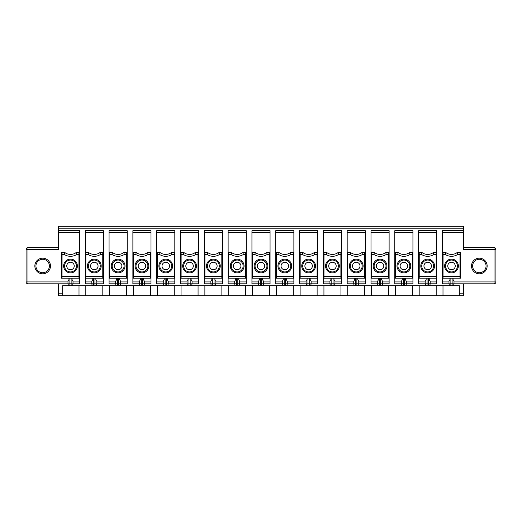 <?xml version="1.0" encoding="UTF-8"?>
<svg xmlns="http://www.w3.org/2000/svg" width="522" height="522" viewBox="0 0 522 522"><rect width="100%" height="100%" fill="white"/><g stroke="black" fill="none" stroke-linecap="round" stroke-linejoin="round"><path stroke-width="0.78" d="M436.151 252.563L433.306 252.563L433.899 254.436L436.118 254.436L436.151 252.563L436.744 252.563L436.744 281.939L430.18 281.939M119.688 278.187L119.688 279.688L120.628 281.312L120.628 283.811C120.517 284.947 119.89 285.573 118.755 285.684L190.191 285.684C191.326 285.573 191.952 284.947 192.063 283.811L188.938 283.811L188.938 285.684C187.803 285.573 187.176 284.947 187.065 283.811L180.501 283.811L180.501 252.563L183.94 252.563L183.346 254.436A11.249 11.249 0 0 0 195.783 254.436L198.001 254.436L198.027 278.187L198.628 278.187L198.628 281.939L192.063 281.939M143.504 278.187L143.504 279.688L144.437 281.312L144.437 283.811L151.002 283.811L151.002 278.187L150.408 278.187L151.002 278.187L151.002 230.691L132.882 230.691L132.882 283.811L139.439 283.811C139.55 284.947 140.177 285.573 141.318 285.684L141.318 278.187M389.118 232.564L370.998 232.564L370.998 230.691L389.118 230.691L389.118 252.563L385.686 252.563L386.28 254.436L388.498 254.436L388.525 278.187L389.118 278.187L389.118 281.939L382.561 281.939M127.192 252.563L123.753 252.563L124.347 254.436L126.565 254.436L126.592 278.187L127.192 278.187L127.192 232.564L109.065 232.564L109.065 283.811L115.63 283.811C115.74 284.947 116.367 285.573 117.502 285.684L62.692 285.684L62.692 295.687L388.557 295.687L388.557 285.684M341.499 232.564L323.372 232.564L323.372 230.691L341.499 230.691L341.499 283.811L334.935 283.811C334.824 284.947 334.197 285.573 333.062 285.684L450.871 285.684C449.729 285.573 449.109 284.947 448.992 283.811L494.027 283.811A1.873 1.873 0 0 0 495.9 281.939L495.9 249.438A1.873 1.873 0 0 0 494.027 247.565L494.027 249.438L463.399 249.438L463.399 230.691L442.434 230.691L442.434 252.563L445.873 252.563A9.376 9.376 0 0 0 457.122 252.563L459.96 252.563L459.96 278.187L460.554 278.187L460.554 252.563L459.96 252.563M330.876 278.187L330.876 279.688L329.937 281.312L329.937 283.811L323.372 283.811L323.372 252.563L326.811 252.563L326.217 254.436A11.249 11.249 0 0 0 338.654 254.436L340.873 254.436L340.899 278.187L341.499 278.187M307.06 278.187L307.06 279.688L306.127 281.312L306.127 283.811L299.563 283.811L299.563 252.563L303.001 252.563L302.408 254.436A11.249 11.249 0 0 0 314.844 254.436L317.063 254.436L317.089 278.187L317.689 278.187L317.689 281.939L311.125 281.939M317.689 281.939L317.689 283.811L311.125 283.811C311.014 284.947 310.388 285.573 309.246 285.684L333.062 285.684L333.062 283.811L331.809 283.811L331.809 285.684C330.674 285.573 330.048 284.947 329.937 283.811L331.809 283.811L331.809 278.187M259.441 278.187L259.441 279.688L258.501 281.312L258.501 283.811C258.612 284.947 259.238 285.573 260.374 285.684L309.246 285.684L309.246 283.811L308 283.811L308 285.684C306.864 285.573 306.238 284.947 306.127 283.811L308 283.811L308 278.187M62.066 254.436L62.04 278.187L61.446 278.187L61.446 252.563L62.04 252.563L62.066 254.436L64.284 254.436L64.878 252.563L62.04 252.563M463.399 230.691L463.399 226.313L58.601 226.313L58.601 230.691L79.566 230.691L79.566 252.563L76.127 252.563L76.721 254.436L78.939 254.436L78.972 278.187L79.566 278.187L79.566 281.939L73.008 281.939M63.632 265.998A6.877 6.877 0 0 0 70.503 272.875A6.877 6.877 0 0 0 77.38 265.998A6.877 6.877 0 0 0 70.503 259.127A6.877 6.877 0 0 0 63.632 265.998M79.566 281.939L79.566 283.811L73.008 283.811L73.008 281.312L72.069 279.688L72.069 278.187M395.369 285.684L395.369 295.687L388.557 295.687M222.437 232.564L204.311 232.564L204.311 230.691L222.437 230.691L222.437 283.811L215.873 283.811C215.762 284.947 215.136 285.573 214 285.684L260.374 285.684L260.374 278.187M211.815 278.187L211.815 279.688L210.875 281.312L210.875 283.811L204.311 283.811L204.311 252.563L207.749 252.563L207.156 254.436A11.249 11.249 0 0 0 219.592 254.436L221.811 254.436L221.843 278.187L222.437 278.187M125.006 265.998A6.877 6.877 0 0 0 118.129 259.127A6.877 6.877 0 0 0 111.251 265.998A6.877 6.877 0 0 0 118.129 272.875A6.877 6.877 0 0 0 125.006 265.998M124.066 265.998A5.938 5.938 0 0 0 115.16 260.856A5.938 5.938 0 0 0 115.16 271.14A5.938 5.938 0 0 0 124.066 265.998M365.309 281.939L365.309 283.811L358.744 283.811C358.634 284.947 358.007 285.573 356.872 285.684L356.872 283.811L355.626 283.811L355.626 285.684C354.484 285.573 353.857 284.947 353.746 283.811L347.182 283.811L347.182 252.563L350.621 252.563L350.027 254.436A11.249 11.249 0 0 0 362.464 254.436L364.682 254.436L364.715 278.187L365.309 278.187L365.309 281.939L358.744 281.939M275.747 232.564L275.747 230.691L293.873 230.691L293.873 232.564L275.747 232.564L275.747 252.563L279.185 252.563L278.591 254.436A11.249 11.249 0 0 0 291.028 254.436L293.247 254.436L293.279 278.187L293.873 278.187L293.873 281.939L287.309 281.939M436.744 281.939L436.744 283.811L430.18 283.811L430.18 281.312L429.247 279.688L429.247 278.187M133.475 252.563L136.314 252.563L135.72 254.436L133.501 254.436L133.475 252.563L132.882 252.563M174.818 232.564L156.691 232.564L156.691 230.691L174.818 230.691L174.818 252.563L171.379 252.563L171.973 254.436L174.191 254.436L174.218 278.187L174.818 278.187L174.818 281.939L168.254 281.939M171.379 252.563A9.376 9.376 0 0 1 160.13 252.563L159.536 254.436A11.249 11.249 0 0 0 171.973 254.436M412.373 285.684L412.373 295.687L395.369 295.687M183.346 254.436L181.127 254.436L181.101 278.187L180.501 278.187M182.687 265.998A6.877 6.877 0 0 0 189.564 272.875A6.877 6.877 0 0 0 196.442 265.998A6.877 6.877 0 0 0 189.564 259.127A6.877 6.877 0 0 0 182.687 265.998M402.312 278.187L402.312 279.688L401.372 281.312L401.372 283.811L394.808 283.811L394.808 252.563L398.247 252.563L397.653 254.436A11.249 11.249 0 0 0 410.09 254.436L412.308 254.436L412.334 278.187L412.935 278.187L412.935 281.939L406.37 281.939M270.063 232.564L251.937 232.564L251.937 230.691L270.063 230.691L270.063 283.811L263.499 283.811L263.499 281.312L262.559 279.688L262.559 278.187M436.744 252.563L436.744 232.564L418.618 232.564L418.618 283.811L425.182 283.811C425.293 284.947 425.919 285.573 427.061 285.684L427.061 278.187M172.625 265.998A6.877 6.877 0 0 0 165.755 259.127A6.877 6.877 0 0 0 158.877 265.998A6.877 6.877 0 0 0 165.755 272.875A6.877 6.877 0 0 0 172.625 265.998M171.692 265.998A5.938 5.938 0 0 0 162.786 260.856A5.938 5.938 0 0 0 162.786 271.14A5.938 5.938 0 0 0 171.692 265.998M385.686 252.563A9.376 9.376 0 0 1 374.437 252.563L373.843 254.436A11.249 11.249 0 0 0 386.28 254.436M123.753 252.563A9.376 9.376 0 0 1 112.504 252.563L111.91 254.436A11.249 11.249 0 0 0 124.347 254.436M109.065 232.564L109.065 230.691L127.192 230.691L127.192 232.564M362.183 265.998A5.938 5.938 0 0 0 353.277 260.856A5.938 5.938 0 0 0 353.277 271.14A5.938 5.938 0 0 0 362.183 265.998M359.997 265.998A3.752 3.752 0 0 0 356.245 262.253A3.752 3.752 0 0 0 352.5 265.998A3.752 3.752 0 0 0 356.245 269.75A3.752 3.752 0 0 0 359.997 265.998M92.753 278.187L92.753 279.688L91.82 281.312L91.82 283.811C91.931 284.947 92.557 285.573 93.692 285.684L93.692 283.811L85.256 283.811L85.256 252.563L88.694 252.563L88.101 254.436A11.249 11.249 0 0 0 100.537 254.436L102.756 254.436L102.782 278.187L103.382 278.187L103.382 281.939L96.818 281.939M169.5 265.998A3.752 3.752 0 0 0 165.755 262.253A3.752 3.752 0 0 0 162.003 265.998A3.752 3.752 0 0 0 165.755 269.75A3.752 3.752 0 0 0 169.5 265.998M445.56 265.998A5.938 5.938 0 0 1 454.466 260.856A5.938 5.938 0 0 1 454.466 271.14A5.938 5.938 0 0 1 445.56 265.998M447.745 265.998A3.752 3.752 0 0 1 451.497 262.253A3.752 3.752 0 0 1 455.243 265.998A3.752 3.752 0 0 1 451.497 269.75A3.752 3.752 0 0 1 447.745 265.998M445.873 252.563L445.279 254.436L443.061 254.436L443.028 278.187L459.96 278.187M458.368 265.998A6.877 6.877 0 0 1 451.497 272.875A6.877 6.877 0 0 1 444.62 265.998A6.877 6.877 0 0 1 451.497 259.127A6.877 6.877 0 0 1 458.368 265.998M442.434 252.563L442.434 283.811L448.992 283.811L448.992 281.312L449.931 279.688L449.931 278.187M459.934 254.436L457.716 254.436L457.122 252.563M443.061 254.436L443.028 252.563M453.057 278.187L453.057 279.688L453.996 281.312L453.996 283.811C453.886 284.947 453.259 285.573 452.117 285.684L459.308 285.684L459.308 295.687L436.183 295.687L436.183 285.684M442.995 285.684L442.995 295.687M459.308 295.687L463.399 295.687L463.399 283.811M443.028 278.187L442.434 278.187M472.606 265.998A6.727 6.727 0 0 0 482.7 271.825A6.727 6.727 0 0 0 482.7 260.171A6.727 6.727 0 0 0 472.606 265.998M471.523 265.998A7.81 7.81 0 0 1 483.241 259.232A7.81 7.81 0 0 1 483.241 272.765A7.81 7.81 0 0 1 471.523 265.998M463.399 247.565L494.027 247.565M210.875 281.312L210.875 283.811C210.986 284.947 211.612 285.573 212.754 285.684L190.191 285.684L190.191 278.187M58.601 283.811L58.601 295.687L62.692 295.687M419.186 285.684L419.186 295.687L436.183 295.687M419.186 295.687L412.373 295.687M453.996 281.312L453.996 283.811C453.886 284.947 453.259 285.573 452.117 285.684L450.871 285.684L450.871 278.187M371.56 285.684L371.56 295.687M364.748 285.684L364.748 295.687M347.75 285.684L347.75 295.687M340.938 285.684L340.938 295.687M323.934 285.684L323.934 295.687M317.122 285.684L317.122 295.687M300.124 285.684L300.124 295.687M293.312 285.684L293.312 295.687M276.314 285.684L276.314 295.687M269.502 285.684L269.502 295.687M252.498 285.684L252.498 295.687M245.686 285.684L245.686 295.687M228.688 285.684L228.688 295.687M221.876 285.684L221.876 295.687M204.878 285.684L204.878 295.687M198.066 285.684L198.066 295.687M181.062 285.684L181.062 295.687M174.25 285.684L174.25 295.687M157.252 285.684L157.252 295.687M150.44 285.684L150.44 295.687M133.443 285.684L133.443 295.687M126.631 285.684L126.631 295.687M109.627 285.684L109.627 295.687M102.814 285.684L102.814 295.687M85.817 285.684L85.817 295.687M79.005 285.684L79.005 295.687M58.601 247.565L27.973 247.565L27.973 249.438L58.601 249.438L58.601 230.691M85.256 232.564L85.256 230.691L103.382 230.691L103.382 232.564L85.256 232.564L85.256 252.563M103.382 232.564L103.382 278.187M95.878 278.187L95.878 279.688L96.818 281.312L96.818 283.811L103.382 283.811L103.382 281.939M127.192 278.187L127.192 281.939L120.628 281.939M118.755 278.187L118.755 283.811L127.192 283.811L127.192 281.939M156.691 232.564L156.691 283.811L163.255 283.811C163.366 284.947 163.993 285.573 165.128 285.684L165.128 278.187M174.818 252.563L174.818 278.187M167.314 278.187L167.314 279.688L168.254 281.312L168.254 283.811L174.818 283.811L174.818 281.939M180.501 232.564L180.501 230.691L198.628 230.691L198.628 232.564L180.501 232.564L180.501 252.563M198.628 232.564L198.628 278.187M191.124 278.187L191.124 279.688L192.063 281.312L192.063 283.811L198.628 283.811L198.628 281.939M204.311 232.564L204.311 252.563M228.127 232.564L228.127 230.691L246.253 230.691L246.253 232.564L228.127 232.564L228.127 283.811L234.691 283.811C234.802 284.947 235.429 285.573 236.564 285.684L236.564 278.187M246.253 232.564L246.253 281.939L239.689 281.939M238.75 278.187L238.75 279.688L239.689 281.312L239.689 283.811L246.253 283.811L246.253 281.939M251.937 232.564L251.937 283.811L261.626 283.811L261.626 285.684C262.762 285.573 263.388 284.947 263.499 283.811L261.626 283.811L261.626 278.187M275.747 252.563L275.747 283.811L282.311 283.811C282.422 284.947 283.048 285.573 284.19 285.684L284.19 278.187M293.873 232.564L293.873 278.187M286.376 278.187L286.376 279.688L287.309 281.312L287.309 283.811L293.873 283.811L293.873 281.939M299.563 232.564L299.563 230.691L317.689 230.691L317.689 232.564L299.563 232.564L299.563 252.563M317.689 232.564L317.689 278.187M323.372 232.564L323.372 252.563M347.182 232.564L347.182 230.691L365.309 230.691L365.309 232.564L347.182 232.564L347.182 252.563M365.309 232.564L365.309 278.187M370.998 232.564L370.998 283.811L377.563 283.811C377.674 284.947 378.293 285.573 379.435 285.684L379.435 278.187M389.118 252.563L389.118 278.187L370.998 278.187L371.592 278.187L371.592 252.563L374.437 252.563M381.621 278.187L381.621 279.688L382.561 281.312L382.561 283.811L389.118 283.811L389.118 281.939M394.808 232.564L394.808 230.691L412.935 230.691L412.935 232.564L394.808 232.564L394.808 252.563M412.935 232.564L412.935 278.187L394.808 278.187L395.408 278.187L395.408 252.563M405.431 278.187L405.431 279.688L406.37 281.312L406.37 283.811L412.935 283.811L412.935 281.939M418.618 232.564L418.618 230.691L436.744 230.691L436.744 232.564M79.566 252.563L79.566 278.187M68.943 278.187L68.943 279.688L68.004 281.312L68.004 283.811L27.973 283.811A1.873 1.873 0 0 1 26.1 281.939L26.1 249.438A1.873 1.873 0 0 1 27.973 247.565M88.101 254.436L85.882 254.436L85.849 278.187L85.256 278.187M85.882 254.436L85.849 252.563M103.382 252.563L99.943 252.563L100.537 254.436M102.756 254.436L102.782 252.563M111.91 254.436L109.692 254.436L109.666 278.187L109.065 278.187M109.692 254.436L109.666 252.563L112.504 252.563M109.065 252.563L109.666 252.563M126.565 254.436L126.592 252.563M151.002 252.563L147.563 252.563L148.157 254.436L150.375 254.436L150.408 278.187L132.882 278.187L133.475 278.187L133.501 254.436M150.375 254.436L150.408 252.563M159.536 254.436L157.318 254.436L157.285 278.187L156.691 278.187M157.318 254.436L157.285 252.563L160.13 252.563M156.691 252.563L157.285 252.563M174.191 254.436L174.218 252.563M181.127 254.436L181.101 252.563M198.628 252.563L195.189 252.563L195.783 254.436M198.001 254.436L198.027 252.563M207.156 254.436L204.937 254.436L204.911 278.187L204.311 278.187M204.937 254.436L204.911 252.563M222.437 252.563L218.999 252.563L219.592 254.436M221.811 254.436L221.843 252.563M228.753 254.436L228.721 252.563L231.566 252.563L230.972 254.436L228.753 254.436L228.721 278.187L228.127 278.187M228.127 252.563L228.721 252.563M246.253 252.563L242.815 252.563L243.409 254.436L245.627 254.436L245.653 278.187L246.253 278.187M245.627 254.436L245.653 252.563M252.563 254.436L252.537 252.563L255.375 252.563L254.782 254.436L252.563 254.436L252.537 278.187L251.937 278.187M251.937 252.563L252.537 252.563M270.063 252.563L266.625 252.563L267.218 254.436L269.437 254.436L269.463 278.187L270.063 278.187M269.437 254.436L269.463 252.563M278.591 254.436L276.373 254.436L276.347 278.187L275.747 278.187M276.373 254.436L276.347 252.563M293.873 252.563L290.434 252.563L291.028 254.436M293.247 254.436L293.279 252.563M302.408 254.436L300.189 254.436L300.157 278.187L299.563 278.187M300.189 254.436L300.157 252.563M317.689 252.563L314.251 252.563L314.844 254.436M317.063 254.436L317.089 252.563M326.217 254.436L323.999 254.436L323.973 278.187L323.372 278.187M323.999 254.436L323.973 252.563M341.499 252.563L338.06 252.563L338.654 254.436M340.873 254.436L340.899 252.563M350.027 254.436L347.809 254.436L347.782 278.187L347.182 278.187M347.809 254.436L347.782 252.563M365.309 252.563L361.87 252.563L362.464 254.436M364.682 254.436L364.715 252.563M370.998 252.563L371.592 252.563M388.498 254.436L388.525 252.563M412.935 252.563L409.496 252.563L410.09 254.436M412.308 254.436L412.334 252.563M419.244 254.436L419.218 252.563L422.057 252.563L421.463 254.436L419.244 254.436L419.218 278.187L418.618 278.187M418.618 252.563L419.218 252.563M436.118 254.436L436.151 278.187L436.744 278.187M78.939 254.436L78.972 252.563M78.972 278.187L62.04 278.187M50.477 265.998A7.81 7.81 0 0 0 38.758 259.232A7.81 7.81 0 0 0 38.758 272.765A7.81 7.81 0 0 0 50.477 265.998M102.782 278.187L85.849 278.187M87.442 265.998A6.877 6.877 0 0 0 94.319 272.875A6.877 6.877 0 0 0 101.19 265.998A6.877 6.877 0 0 0 94.319 259.127A6.877 6.877 0 0 0 87.442 265.998M126.592 278.187L109.666 278.187M135.067 265.998A6.877 6.877 0 0 0 141.938 272.875A6.877 6.877 0 0 0 148.816 265.998A6.877 6.877 0 0 0 141.938 259.127A6.877 6.877 0 0 0 135.067 265.998M174.218 278.187L157.285 278.187M198.027 278.187L181.101 278.187M221.843 278.187L204.911 278.187M206.503 265.998A6.877 6.877 0 0 0 213.374 272.875A6.877 6.877 0 0 0 220.251 265.998A6.877 6.877 0 0 0 213.374 259.127A6.877 6.877 0 0 0 206.503 265.998M245.653 278.187L228.721 278.187M230.313 265.998A6.877 6.877 0 0 0 237.19 272.875A6.877 6.877 0 0 0 244.061 265.998A6.877 6.877 0 0 0 237.19 259.127A6.877 6.877 0 0 0 230.313 265.998M269.463 278.187L252.537 278.187M254.123 265.998A6.877 6.877 0 0 0 261 272.875A6.877 6.877 0 0 0 267.877 265.998A6.877 6.877 0 0 0 261 259.127A6.877 6.877 0 0 0 254.123 265.998M293.279 278.187L276.347 278.187M277.939 265.998A6.877 6.877 0 0 0 284.81 272.875A6.877 6.877 0 0 0 291.687 265.998A6.877 6.877 0 0 0 284.81 259.127A6.877 6.877 0 0 0 277.939 265.998M317.089 278.187L300.157 278.187M301.749 265.998A6.877 6.877 0 0 0 308.626 272.875A6.877 6.877 0 0 0 315.497 265.998A6.877 6.877 0 0 0 308.626 259.127A6.877 6.877 0 0 0 301.749 265.998M340.899 278.187L323.973 278.187M325.558 265.998A6.877 6.877 0 0 0 332.436 272.875A6.877 6.877 0 0 0 339.313 265.998A6.877 6.877 0 0 0 332.436 259.127A6.877 6.877 0 0 0 325.558 265.998M364.715 278.187L347.782 278.187M349.375 265.998A6.877 6.877 0 0 0 356.245 272.875A6.877 6.877 0 0 0 363.123 265.998A6.877 6.877 0 0 0 356.245 259.127A6.877 6.877 0 0 0 349.375 265.998M373.184 265.998A6.877 6.877 0 0 0 380.062 272.875A6.877 6.877 0 0 0 386.933 265.998A6.877 6.877 0 0 0 380.062 259.127A6.877 6.877 0 0 0 373.184 265.998M396.994 265.998A6.877 6.877 0 0 0 403.871 272.875A6.877 6.877 0 0 0 410.749 265.998A6.877 6.877 0 0 0 403.871 259.127A6.877 6.877 0 0 0 396.994 265.998M436.151 278.187L419.218 278.187M420.81 265.998A6.877 6.877 0 0 0 427.681 272.875A6.877 6.877 0 0 0 434.558 265.998A6.877 6.877 0 0 0 427.681 259.127A6.877 6.877 0 0 0 420.81 265.998M76.127 252.563A9.376 9.376 0 0 1 64.878 252.563A9.376 9.376 0 0 0 76.127 252.563M49.394 265.998A6.727 6.727 0 0 1 39.3 271.825A6.727 6.727 0 0 1 39.3 260.171A6.727 6.727 0 0 1 49.394 265.998M99.943 252.563A9.376 9.376 0 0 1 88.694 252.563A9.376 9.376 0 0 0 99.943 252.563M100.257 265.998A5.938 5.938 0 0 0 91.35 260.856A5.938 5.938 0 0 0 91.35 271.14A5.938 5.938 0 0 0 100.257 265.998M115.63 281.312L115.63 283.811L115.63 281.312L116.569 279.688L116.569 278.187M139.439 281.312L139.439 283.811L139.439 281.312L140.379 279.688L140.379 278.187M147.563 252.563A9.376 9.376 0 0 1 136.314 252.563A9.376 9.376 0 0 0 147.563 252.563M147.876 265.998A5.938 5.938 0 0 0 138.969 260.856A5.938 5.938 0 0 0 138.969 271.14A5.938 5.938 0 0 0 147.876 265.998M163.255 281.312L163.255 283.811L163.255 281.312L164.189 279.688L164.189 278.187M187.065 281.312L187.065 283.811L187.065 281.312L188.005 279.688L188.005 278.187M195.189 252.563A9.376 9.376 0 0 1 183.94 252.563A9.376 9.376 0 0 0 195.189 252.563M195.502 265.998A5.938 5.938 0 0 0 186.595 260.856A5.938 5.938 0 0 0 186.595 271.14A5.938 5.938 0 0 0 195.502 265.998M215.873 281.312L215.873 283.811L215.873 281.312L214.94 279.688L214.94 278.187M218.999 252.563A9.376 9.376 0 0 1 207.749 252.563A9.376 9.376 0 0 0 218.999 252.563M219.312 265.998A5.938 5.938 0 0 0 210.405 260.856A5.938 5.938 0 0 0 210.405 271.14A5.938 5.938 0 0 0 219.312 265.998M234.691 281.312L234.691 283.811L234.691 281.312L235.624 279.688L235.624 278.187M242.815 252.563A9.376 9.376 0 0 1 231.566 252.563A9.376 9.376 0 0 0 242.815 252.563M243.128 265.998A5.938 5.938 0 0 0 234.221 260.856A5.938 5.938 0 0 0 234.221 271.14A5.938 5.938 0 0 0 243.128 265.998M266.625 252.563A9.376 9.376 0 0 1 255.375 252.563A9.376 9.376 0 0 0 266.625 252.563M266.938 265.998A5.938 5.938 0 0 0 258.031 260.856A5.938 5.938 0 0 0 258.031 271.14A5.938 5.938 0 0 0 266.938 265.998M282.311 281.312L282.311 283.811L282.311 281.312L283.25 279.688L283.25 278.187M290.434 252.563A9.376 9.376 0 0 1 279.185 252.563A9.376 9.376 0 0 0 290.434 252.563M290.747 265.998A5.938 5.938 0 0 0 281.841 260.856A5.938 5.938 0 0 0 281.841 271.14A5.938 5.938 0 0 0 290.747 265.998M311.125 281.312L311.125 283.811L311.125 281.312L310.185 279.688L310.185 278.187M314.251 252.563A9.376 9.376 0 0 1 303.001 252.563A9.376 9.376 0 0 0 314.251 252.563M314.564 265.998A5.938 5.938 0 0 0 305.657 260.856A5.938 5.938 0 0 0 305.657 271.14A5.938 5.938 0 0 0 314.564 265.998M334.935 281.312L334.935 283.811L334.935 281.312L333.995 279.688L333.995 278.187M338.06 252.563A9.376 9.376 0 0 1 326.811 252.563A9.376 9.376 0 0 0 338.06 252.563M338.373 265.998A5.938 5.938 0 0 0 329.467 260.856A5.938 5.938 0 0 0 329.467 271.14A5.938 5.938 0 0 0 338.373 265.998M353.746 281.312L353.746 283.811L353.746 281.312L354.686 279.688L354.686 278.187M358.744 281.312L358.744 283.811L358.744 281.312L357.811 279.688L357.811 278.187M361.87 252.563A9.376 9.376 0 0 1 350.621 252.563A9.376 9.376 0 0 0 361.87 252.563M377.563 281.312L377.563 283.811L377.563 281.312L378.496 279.688L378.496 278.187M385.999 265.998A5.938 5.938 0 0 0 377.093 260.856A5.938 5.938 0 0 0 377.093 271.14A5.938 5.938 0 0 0 385.999 265.998M409.496 252.563A9.376 9.376 0 0 1 398.247 252.563A9.376 9.376 0 0 0 409.496 252.563M409.809 265.998A5.938 5.938 0 0 0 400.903 260.856A5.938 5.938 0 0 0 400.903 271.14A5.938 5.938 0 0 0 409.809 265.998M425.182 281.312L425.182 283.811L425.182 281.312L426.122 279.688L426.122 278.187M433.306 252.563A9.376 9.376 0 0 1 422.057 252.563A9.376 9.376 0 0 0 433.306 252.563M433.619 265.998A5.938 5.938 0 0 0 424.712 260.856A5.938 5.938 0 0 0 424.712 271.14A5.938 5.938 0 0 0 433.619 265.998M76.44 265.998A5.938 5.938 0 0 0 67.534 260.856A5.938 5.938 0 0 0 67.534 271.14A5.938 5.938 0 0 0 76.44 265.998M73.008 281.312L73.008 283.811C72.891 284.947 72.271 285.573 71.129 285.684L71.129 283.811L68.004 283.811C68.114 284.947 68.741 285.573 69.883 285.684L69.883 278.187M96.818 281.312L96.818 283.811C96.707 284.947 96.081 285.573 94.939 285.684L94.939 283.811L93.692 283.811L93.692 278.187M98.064 265.998A3.752 3.752 0 0 0 94.319 262.253A3.752 3.752 0 0 0 90.567 265.998A3.752 3.752 0 0 0 94.319 269.75A3.752 3.752 0 0 0 98.064 265.998M117.502 285.684L118.755 285.684L118.755 283.811L117.502 283.811L117.502 285.684M121.88 265.998A3.752 3.752 0 0 0 118.129 262.253A3.752 3.752 0 0 0 114.377 265.998A3.752 3.752 0 0 0 118.129 269.75A3.752 3.752 0 0 0 121.88 265.998M144.437 281.312L144.437 283.811C144.326 284.947 143.707 285.573 142.565 285.684L142.565 283.811L139.439 283.811M145.69 265.998A3.752 3.752 0 0 0 141.938 262.253A3.752 3.752 0 0 0 138.193 265.998A3.752 3.752 0 0 0 141.938 269.75A3.752 3.752 0 0 0 145.69 265.998M168.254 281.312L168.254 283.811C168.143 284.947 167.516 285.573 166.374 285.684L166.374 283.811L163.255 283.811M193.316 265.998A3.752 3.752 0 0 0 189.564 262.253A3.752 3.752 0 0 0 185.812 265.998A3.752 3.752 0 0 0 189.564 269.75A3.752 3.752 0 0 0 193.316 265.998M212.754 285.684L214 285.684L214 283.811L212.754 283.811L212.754 285.684M217.126 265.998A3.752 3.752 0 0 0 213.374 262.253A3.752 3.752 0 0 0 209.629 265.998A3.752 3.752 0 0 0 213.374 269.75A3.752 3.752 0 0 0 217.126 265.998M239.689 281.312L239.689 283.811C239.578 284.947 238.952 285.573 237.81 285.684L237.81 283.811L234.691 283.811M240.936 265.998A3.752 3.752 0 0 0 237.19 262.253A3.752 3.752 0 0 0 233.438 265.998A3.752 3.752 0 0 0 237.19 269.75A3.752 3.752 0 0 0 240.936 265.998M264.752 265.998A3.752 3.752 0 0 0 261 262.253A3.752 3.752 0 0 0 257.248 265.998A3.752 3.752 0 0 0 261 269.75A3.752 3.752 0 0 0 264.752 265.998M287.309 281.312L287.309 283.811C287.198 284.947 286.571 285.573 285.436 285.684L285.436 283.811L282.311 283.811M288.562 265.998A3.752 3.752 0 0 0 284.81 262.253A3.752 3.752 0 0 0 281.064 265.998A3.752 3.752 0 0 0 284.81 269.75A3.752 3.752 0 0 0 288.562 265.998M312.371 265.998A3.752 3.752 0 0 0 308.626 262.253A3.752 3.752 0 0 0 304.874 265.998A3.752 3.752 0 0 0 308.626 269.75A3.752 3.752 0 0 0 312.371 265.998M336.188 265.998A3.752 3.752 0 0 0 332.436 262.253A3.752 3.752 0 0 0 328.684 265.998A3.752 3.752 0 0 0 332.436 269.75A3.752 3.752 0 0 0 336.188 265.998M382.561 281.312L382.561 283.811C382.45 284.947 381.823 285.573 380.682 285.684L380.682 283.811L377.563 283.811M383.807 265.998A3.752 3.752 0 0 0 380.062 262.253A3.752 3.752 0 0 0 376.31 265.998A3.752 3.752 0 0 0 380.062 269.75A3.752 3.752 0 0 0 383.807 265.998M404.498 278.187L404.498 283.811L401.372 283.811C401.483 284.947 402.11 285.573 403.245 285.684L403.245 278.187M406.37 281.312L406.37 283.811C406.26 284.947 405.633 285.573 404.498 285.684L404.498 283.811L406.37 283.811C406.26 284.947 405.633 285.573 404.498 285.684M407.623 265.998A3.752 3.752 0 0 0 403.871 262.253A3.752 3.752 0 0 0 400.12 265.998A3.752 3.752 0 0 0 403.871 269.75A3.752 3.752 0 0 0 407.623 265.998M430.18 281.312L430.18 283.811C430.069 284.947 429.443 285.573 428.308 285.684L428.308 283.811L425.182 283.811M431.433 265.998A3.752 3.752 0 0 0 427.681 262.253A3.752 3.752 0 0 0 423.936 265.998A3.752 3.752 0 0 0 427.681 269.75A3.752 3.752 0 0 0 431.433 265.998M74.254 265.998A3.752 3.752 0 0 0 70.503 262.253A3.752 3.752 0 0 0 66.757 265.998A3.752 3.752 0 0 0 70.503 269.75A3.752 3.752 0 0 0 74.254 265.998M71.129 278.187L71.129 283.811L73.008 283.811C72.891 284.947 72.271 285.573 71.129 285.684M306.127 281.939L299.563 281.939M285.436 278.187L285.436 283.811L287.309 283.811C287.198 284.947 286.571 285.573 285.436 285.684M78.939 276.314L62.066 276.314M64.284 254.436A11.249 11.249 0 0 0 76.721 254.436M428.308 278.187L428.308 283.811L430.18 283.811C430.069 284.947 429.443 285.573 428.308 285.684M198.001 276.314L181.127 276.314M263.499 281.312L263.499 283.811C263.388 284.947 262.762 285.573 261.626 285.684M94.939 285.684C96.081 285.573 96.707 284.947 96.818 283.811L94.939 283.811L94.939 278.187M91.82 281.939L85.256 281.939M443.061 276.314L459.934 276.314M457.716 254.436A11.249 11.249 0 0 1 445.279 254.436M453.996 281.939L494.027 281.939L494.027 283.811M442.434 281.939L448.992 281.939M452.117 285.684L452.117 278.187M442.434 232.564L463.399 232.564M459.308 293.814L463.399 293.814M495.9 281.939L494.027 281.939L494.027 249.438L495.9 249.438M463.399 228.186L58.601 228.186M62.692 293.814L58.601 293.814M79.566 232.564L58.601 232.564M68.004 281.939L27.973 281.939L27.973 249.438L26.1 249.438M115.63 281.939L109.065 281.939M151.002 281.939L144.437 281.939M139.439 281.939L132.882 281.939M151.002 232.564L132.882 232.564M163.255 281.939L156.691 281.939M187.065 281.939L180.501 281.939M222.437 281.939L215.873 281.939M210.875 281.939L204.311 281.939M234.691 281.939L228.127 281.939M270.063 281.939L263.499 281.939M258.501 281.939L251.937 281.939M282.311 281.939L275.747 281.939M341.499 281.939L334.935 281.939M329.937 281.939L323.372 281.939M353.746 281.939L347.182 281.939M377.563 281.939L370.998 281.939M401.372 281.939L394.808 281.939M425.182 281.939L418.618 281.939M26.1 281.939L27.973 281.939L27.973 283.811M102.756 276.314L85.882 276.314M126.565 276.314L109.692 276.314M135.72 254.436A11.249 11.249 0 0 0 148.157 254.436M150.375 276.314L133.501 276.314M174.191 276.314L157.318 276.314M221.811 276.314L204.937 276.314M230.972 254.436A11.249 11.249 0 0 0 243.409 254.436M245.627 276.314L228.753 276.314M254.782 254.436A11.249 11.249 0 0 0 267.218 254.436M269.437 276.314L252.563 276.314M293.247 276.314L276.373 276.314M317.063 276.314L300.189 276.314M340.873 276.314L323.999 276.314M364.682 276.314L347.809 276.314M373.843 254.436L371.625 254.436M388.498 276.314L371.625 276.314M397.653 254.436L395.435 254.436M412.308 276.314L395.435 276.314M421.463 254.436A11.249 11.249 0 0 0 433.899 254.436M436.118 276.314L419.244 276.314M68.004 281.312L68.004 283.811M91.82 281.312L91.82 283.811M117.502 278.187L117.502 283.811L115.63 283.811M142.565 278.187L142.565 283.811L144.437 283.811C144.326 284.947 143.707 285.573 142.565 285.684M166.374 278.187L166.374 283.811L168.254 283.811C168.143 284.947 167.516 285.573 166.374 285.684M188.938 278.187L188.938 283.811L187.065 283.811M192.063 281.312L192.063 283.811M212.754 278.187L212.754 283.811L210.875 283.811M214 278.187L214 283.811L215.873 283.811C215.762 284.947 215.136 285.573 214 285.684M237.81 278.187L237.81 283.811L239.689 283.811C239.578 284.947 238.952 285.573 237.81 285.684M258.501 281.312L258.501 283.811M306.127 281.312L306.127 283.811M309.246 278.187L309.246 283.811L311.125 283.811C311.014 284.947 310.388 285.573 309.246 285.684M329.937 281.312L329.937 283.811M333.062 278.187L333.062 283.811L334.935 283.811C334.824 284.947 334.197 285.573 333.062 285.684M355.626 278.187L355.626 283.811L353.746 283.811M356.872 278.187L356.872 283.811L358.744 283.811C358.634 284.947 358.007 285.573 356.872 285.684M380.682 278.187L380.682 283.811L382.561 283.811C382.45 284.947 381.823 285.573 380.682 285.684M120.628 283.811C120.517 284.947 119.89 285.573 118.755 285.684"/></g></svg>
